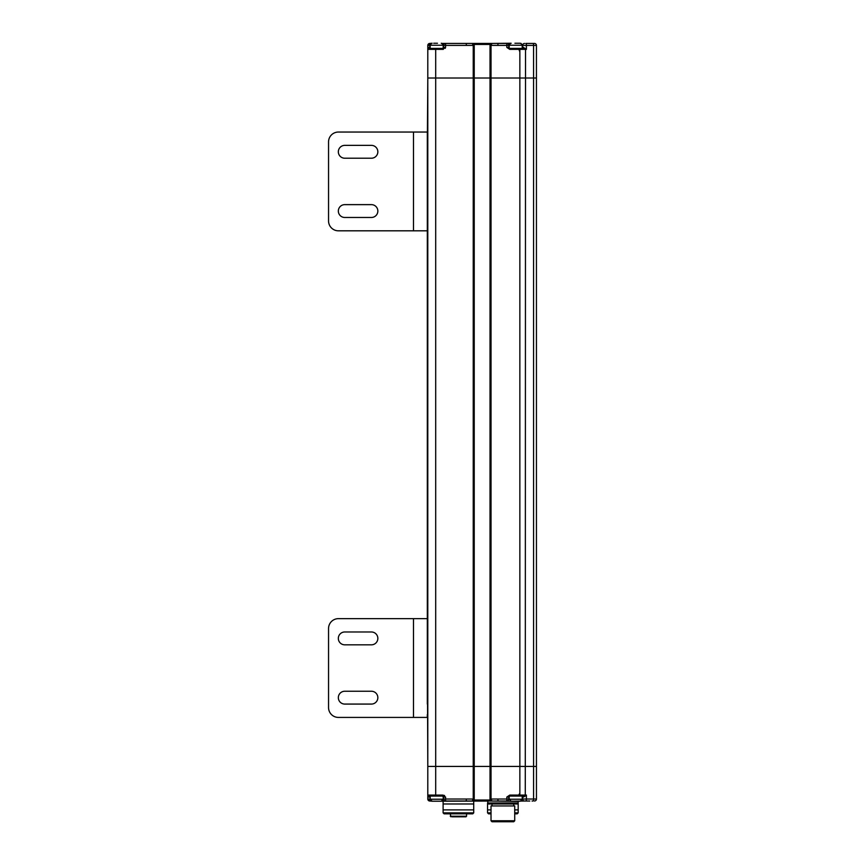<?xml version="1.0" encoding="UTF-8"?>
<svg xmlns="http://www.w3.org/2000/svg" width="865" height="865" viewBox="0 0 865 865"><rect width="100%" height="100%" fill="white"/><g stroke="black" fill="none" stroke-linecap="round" stroke-linejoin="round"><path stroke-width="1.3" d="M427.321 644.328L427.797 766.444L435.7 766.444L427.797 766.444L427.797 799.033L429.775 801.012L430.759 801.012L429.775 801.012L427.797 799.033A1.979 1.979 0 0 0 429.775 801.012L429.775 799.033L427.797 799.033L429.775 801.012L432.143 801.206L436.814 801.206L432.143 801.206L430.175 799.228L443.204 799.228L441.236 801.206L436.814 801.206L439.647 801.206M443.107 812.862L444.102 813.846L443.107 812.862L473.728 812.862L472.744 813.846L444.102 813.846L443.107 812.862L443.107 809.899L473.728 809.899L473.728 812.862L473.728 809.899L443.107 809.899L443.107 803.974L473.728 803.974L443.107 803.974L443.107 801.012L472.247 801.012L474.225 799.033L474.225 766.444L435.7 766.444L491.017 766.444L491.017 799.033L492.001 801.012L498.91 801.012L441.236 801.206M509.182 45.423L508.793 45.423A1.979 1.979 0 0 0 506.814 43.445L492.001 43.445L510.296 43.445L506.814 43.445L506.814 45.423L508.793 45.423L508.793 47.402L509.777 48.386L508.793 47.402A0.984 0.984 0 0 1 508.793 47.402L509.777 48.386L521.627 48.386A0.984 0.984 0 0 0 522.622 47.402A0.984 0.984 0 0 1 522.222 48.191A0.984 0.984 0 0 0 522.622 47.402L522.622 45.423L526.396 45.423A1.979 0.541 -90 0 0 525.855 43.445L534.473 43.445A1.979 1.979 0 0 1 536.441 45.423L536.451 766.444L491.017 766.444L536.451 766.444L536.451 799.033L522.622 799.033L522.622 797.054A0.984 0.984 0 0 0 521.627 796.07L519.854 796.07L519.854 795.086L509.777 795.086L506.814 797.054L506.814 801.012L492.001 801.012L506.814 801.012A1.979 1.979 0 0 0 508.793 799.033L508.793 797.054L509.777 796.07L515.702 796.07L509.777 796.07L509.777 795.086M515.702 796.07L522.72 796.07L526.396 795.086L526.396 799.033A1.979 0.541 -90 0 1 525.855 801.012L529.823 801.012M443.204 797.054L442.621 796.07L443.604 797.054A0.984 0.984 0 0 0 443.604 797.043L442.621 796.07L428.791 796.07A0.984 0.984 0 0 1 427.797 795.086L427.797 797.054L429.775 797.054L428.791 796.07A0.984 0.984 0 0 1 427.797 795.086A0.984 0.984 0 0 0 428.791 796.07M444.588 795.53L442.707 795.086L444.588 795.53M442.621 795.086L445.583 797.054L443.604 797.054L442.621 795.086L435.7 795.086L435.7 796.07L442.621 796.07A0.984 0.984 0 0 0 442.621 796.07L443.604 797.054L442.621 796.07L443.604 797.054L442.621 796.07L443.604 797.054L442.621 796.07L443.604 797.054L442.621 796.07L443.604 797.054L443.604 799.033A1.979 1.979 0 0 0 445.583 801.012L473.728 801.012L473.728 809.899L473.728 801.012L487.947 801.012L487.557 803.974L488.541 803.974L487.557 802.98L518.178 802.98L518.178 801.206M524.158 801.012L524.59 801.012A1.979 1.979 0 0 1 522.622 799.033A1.979 1.979 0 0 0 524.59 801.012L511.161 801.206L520.243 801.206L522.222 799.228L509.182 799.228L511.161 801.206M522.438 48.386L526.396 49.37L526.396 45.423L536.441 45.423A1.979 1.979 0 0 0 534.473 43.445L533.035 43.445A1.979 0.541 90 0 1 533.575 45.423L533.575 78.012L536.451 78.012L533.575 78.012L533.586 799.033A1.979 0.541 -90 0 1 533.035 801.012L532.029 801.012M443.129 796.211A0.984 0.984 0 0 1 443.453 796.546A0.984 0.984 0 0 0 443.204 796.265L443.204 799.228M445.583 801.012A1.979 1.979 0 0 1 443.604 799.033A1.979 1.979 0 0 0 445.583 801.012L445.583 799.033L443.204 799.033M472.247 801.012L473.231 799.033L445.583 799.033L445.583 797.054M509.15 48.159A0.984 0.984 0 0 1 508.89 47.824A0.984 0.984 0 0 0 509.15 48.159A0.984 0.984 0 0 1 508.858 47.748L508.847 47.726A0.984 0.984 0 0 1 508.836 47.705L508.836 47.683A0.984 0.984 0 0 0 508.869 47.77A0.984 0.984 0 0 1 508.858 47.748L508.847 47.726A0.984 0.984 0 0 1 508.836 47.705L508.836 47.683A0.984 0.984 0 0 0 509.15 48.159L509.182 45.229C508.555 45.002 509.215 44.342 511.161 43.25L492.001 43.445L490.022 45.423L490.022 78.012L474.225 78.012L474.225 45.423L472.247 43.445L492.001 43.445L491.017 45.423L491.017 78.012L533.586 78.012L490.022 78.012L490.022 799.033L492.001 801.012L506.814 801.012M490.022 799.033A1.979 1.979 0 0 0 490.444 800.255A1.979 1.979 0 0 1 490.022 799.033L508.793 799.033L508.793 797.054A0.984 0.984 0 0 1 508.793 797.043L506.814 797.054M492.001 801.012A1.979 1.979 0 0 1 491.579 800.958A1.979 1.979 0 0 0 492.001 801.012L473.728 801.012M497.926 800.017A0.984 0.984 0 0 0 498.91 801.012A0.984 0.984 0 0 1 497.926 800.017A0.984 0.984 0 0 0 498.91 801.012M466.322 800.017A0.984 0.984 0 0 1 465.338 801.012A0.984 0.984 0 0 0 466.322 800.017A0.984 0.984 0 0 1 465.338 801.012M491.017 766.444L491.017 78.012L473.231 78.012L473.231 799.033L474.225 799.033A1.979 1.979 0 0 1 473.782 800.276M522.222 797.054L523.433 797.054A0.984 0.714 90 0 0 522.72 796.07L522.72 796.07M523.433 797.054L525.52 795.897L525.282 795.086L519.854 795.086L519.854 49.37L526.396 49.37L523.433 47.402A0.984 0.714 90 0 1 522.72 48.386M525.52 795.897L526.396 795.086L525.282 795.086L525.52 48.559M534.473 801.012A1.979 1.979 0 0 0 536.451 799.033M509.182 796.265A0.984 0.984 0 0 0 509.074 796.373A0.984 0.984 0 0 1 509.182 796.265L509.182 799.228M511.161 820.766L494.564 820.766L511.161 820.766M514.718 812.862L518.178 812.862L518.178 803.974L517.183 803.974L518.178 803.974L518.178 802.98L517.183 803.974L487.557 803.974L487.557 809.899L491.017 809.899L487.557 809.899L487.557 812.862L491.017 812.862M513.734 805.942L513.734 803.974M492.001 803.974L492.001 805.942M514.718 820.766L491.017 820.766L492.001 821.75L513.734 821.75L514.718 820.766L514.718 805.942L491.017 805.942L491.017 820.766M487.557 801.012L518.178 801.401M452.006 816.809L454.968 816.809L450.276 816.214L466.57 816.214L465.976 816.809L464.656 816.809L465.078 816.214L464.656 816.809L465.976 816.809L465.1 816.809L466.57 816.214L465.976 816.809L452.244 816.809L464.948 816.809M462.278 816.214L463.24 816.419L461.878 816.809L452.395 816.214M452.049 816.765L454.731 816.571M457.336 816.214L459.65 816.549M464.635 816.419L461.856 816.809L464.635 816.809M454.579 816.809L453.617 816.809M460.829 816.809L460.018 816.809M456.763 816.809L455.704 816.809M455.541 816.419L454.731 816.419M435.895 801.206L437.485 801.206M514.913 801.206L516.491 801.206M433.722 43.25L436.565 43.25M437.474 43.25L435.895 43.25M515.583 43.25L520.243 43.25L515.583 43.25M516.491 43.25L514.913 43.25M524.59 801.012L525.855 801.012L524.59 801.012M518.178 809.899L514.718 809.899L518.178 809.899M491.017 813.846L488.541 813.846L487.557 812.862M518.178 812.862L517.183 813.846L514.718 813.846M445.583 47.402L445.583 45.423L473.231 45.423L472.247 43.445L445.583 43.445A1.979 1.979 0 0 0 443.604 45.423A1.979 1.979 0 0 1 445.583 43.445L442.091 43.445L445.583 43.445A1.979 1.979 0 0 0 443.604 45.423L445.583 45.423L445.583 43.445L472.247 43.445L445.583 43.445A1.979 1.979 0 0 0 443.604 45.423A1.979 1.979 0 0 1 445.583 43.445A1.979 1.979 0 0 0 443.604 45.423L443.604 47.434L442.61 48.386L443.604 47.402A0.984 0.984 0 0 1 443.604 47.413L445.583 47.402L442.61 49.37L445.583 47.402L442.61 49.37L435.7 49.37L435.7 78.012L473.231 78.012L427.797 78.012L427.321 145.871M428.143 44.32A1.979 1.979 0 0 1 429.775 43.445L430.759 43.445L429.775 43.445L427.797 45.423L429.775 43.445A1.979 1.979 0 0 0 427.797 45.423L430.175 45.423M430.175 47.402L428.791 48.386L442.61 48.386L443.604 47.402A0.984 0.984 0 0 1 443.604 47.413L443.204 47.402M442.61 48.386L443.604 47.402L442.61 49.37M442.75 49.37L443.312 49.348L442.75 49.37M445.237 48.343L445.572 47.445L445.237 48.343M429.775 43.445A1.979 1.979 0 0 0 427.797 45.423L429.775 43.445L430.759 43.445L429.775 43.445L429.775 47.402L427.797 47.402L427.797 49.37A0.984 0.984 0 0 1 428.791 48.386A0.984 0.984 0 0 0 427.797 49.37L427.797 45.423L429.775 43.445L432.143 43.25C430.197 44.342 429.537 45.002 430.175 45.229L443.204 45.229C443.842 45.002 443.183 44.342 441.236 43.25L442.091 43.445L441.236 43.25M427.797 47.532L427.797 48.181M427.797 48.797L427.797 766.444L427.797 78.012L435.7 78.012L435.7 795.086L427.797 795.086M509.182 47.402L506.814 47.402L509.777 49.37L508.793 47.402L509.777 48.386A0.984 0.984 0 0 1 509.539 48.354M443.204 48.191A0.984 0.984 0 0 0 443.323 48.083A0.984 0.984 0 0 1 443.204 48.191L443.204 45.229M474.225 45.423A1.979 1.979 0 0 0 473.793 44.202A1.979 1.979 0 0 1 474.225 45.423L473.231 45.423L473.231 78.012L474.225 78.012L474.225 766.444L490.022 766.444M466.322 44.439A0.984 0.984 0 0 0 465.327 43.445A0.984 0.984 0 0 1 466.322 44.439A0.984 0.984 0 0 0 465.327 43.445M497.926 44.439A0.984 0.984 0 0 1 498.91 43.445A0.984 0.984 0 0 0 497.926 44.439A0.984 0.984 0 0 1 498.91 43.445M490.022 45.423A1.979 1.979 0 0 1 490.466 44.18A1.979 1.979 0 0 0 490.022 45.423L506.814 45.423L506.814 47.402M522.622 45.423A1.979 1.979 0 0 1 524.59 43.445A1.979 1.979 0 0 0 522.622 45.423L522.222 45.423M522.222 47.402L522.622 47.402A0.984 0.984 0 0 1 522.222 48.191L522.222 45.229C522.849 45.002 522.201 44.342 520.243 43.25L521.108 43.445L520.243 43.25M519.66 51.349L519.162 50.04M525.855 43.445L532.029 43.445M445.583 43.445A1.979 1.979 0 0 0 443.604 45.423L443.204 45.423M536.441 45.423A1.979 1.979 0 0 0 534.473 43.445A1.979 1.979 0 0 1 536.441 45.423A1.979 1.979 0 0 0 534.473 43.445M522.622 47.402A0.984 0.984 0 0 1 522.222 48.191A0.984 0.984 0 0 0 522.622 47.402A0.984 0.984 0 0 1 522.222 48.191A0.984 0.984 0 0 0 522.622 47.402L523.433 47.402M423.277 132.042L338.431 132.042A9.872 9.872 0 0 0 328.549 141.914L328.549 220.932A9.872 9.872 0 0 0 338.431 230.814L427.321 230.814L427.321 132.042L423.277 132.042M371.42 204.637A6.423 6.423 0 0 1 377.843 211.06A6.423 6.423 0 0 1 371.42 217.472L344.757 217.472A6.423 6.423 0 0 1 338.334 211.06A6.423 6.423 0 0 1 344.757 204.637L371.42 204.637A6.423 6.423 0 0 1 377.843 211.06A6.423 6.423 0 0 1 371.42 217.472M371.42 145.374A6.423 6.423 0 0 1 377.843 151.797A6.423 6.423 0 0 1 371.42 158.219L344.757 158.219A6.423 6.423 0 0 1 338.334 151.797A6.423 6.423 0 0 1 344.757 145.374L371.42 145.374A6.423 6.423 0 0 1 377.843 151.797A6.423 6.423 0 0 1 371.42 158.219M427.321 621.535L427.321 618.648L338.431 618.648A9.872 9.872 0 0 0 328.549 628.52L328.549 707.538A9.872 9.872 0 0 0 338.431 717.42L427.321 717.42L427.321 714.522M371.42 691.243A6.423 6.423 0 0 1 377.843 697.666A6.423 6.423 0 0 1 371.42 704.078L344.757 704.078A6.423 6.423 0 0 1 338.334 697.666A6.423 6.423 0 0 1 344.757 691.243L371.42 691.243A6.423 6.423 0 0 1 377.843 697.666A6.423 6.423 0 0 1 371.42 704.078M371.42 631.98A6.423 6.423 0 0 1 377.843 638.402A6.423 6.423 0 0 1 371.42 644.825L344.757 644.825A6.423 6.423 0 0 1 338.334 638.402A6.423 6.423 0 0 1 344.757 631.98L371.42 631.98A6.423 6.423 0 0 1 377.843 638.402A6.423 6.423 0 0 1 371.42 644.825M427.321 691.243L427.797 644.328M427.321 644.825L427.321 216.985M427.321 631.98L427.321 704.078M344.757 217.472A6.423 6.423 0 0 1 338.334 211.06A6.423 6.423 0 0 1 344.757 204.637M344.757 158.219A6.423 6.423 0 0 1 338.334 151.797A6.423 6.423 0 0 1 344.757 145.374M328.549 141.914L328.549 220.932M413.492 230.814L413.492 132.042L338.431 132.042M427.321 157.722L427.321 205.135M344.757 704.078A6.423 6.423 0 0 1 338.334 697.666A6.423 6.423 0 0 1 344.757 691.243M344.757 644.825A6.423 6.423 0 0 1 338.334 638.402A6.423 6.423 0 0 1 344.757 631.98M328.549 628.52L328.549 707.538M413.492 717.42L413.492 618.648L338.431 618.648M430.175 799.033L430.175 797.054M490.293 800.017L473.955 800.017M522.622 797.054A0.984 0.984 0 0 0 521.627 796.07M509.182 45.229L522.222 45.229M519.854 48.386L519.854 49.37L509.777 49.37M435.7 48.386L435.7 49.37L427.797 49.37M473.955 44.439L490.293 44.439M519.573 793.692L518.665 795.086L519.573 793.692M464.656 816.809L466.57 816.214L466.57 813.846M450.87 816.809L450.276 813.846M461.856 816.809L461.856 816.214M430.175 796.07L430.175 799.228M522.222 796.265L522.222 799.228M430.175 48.386L430.175 45.229M432.143 801.206L433.722 801.206M518.665 801.206L520.243 801.206L518.665 801.206M506.814 43.445L492.001 43.445"/></g></svg>
